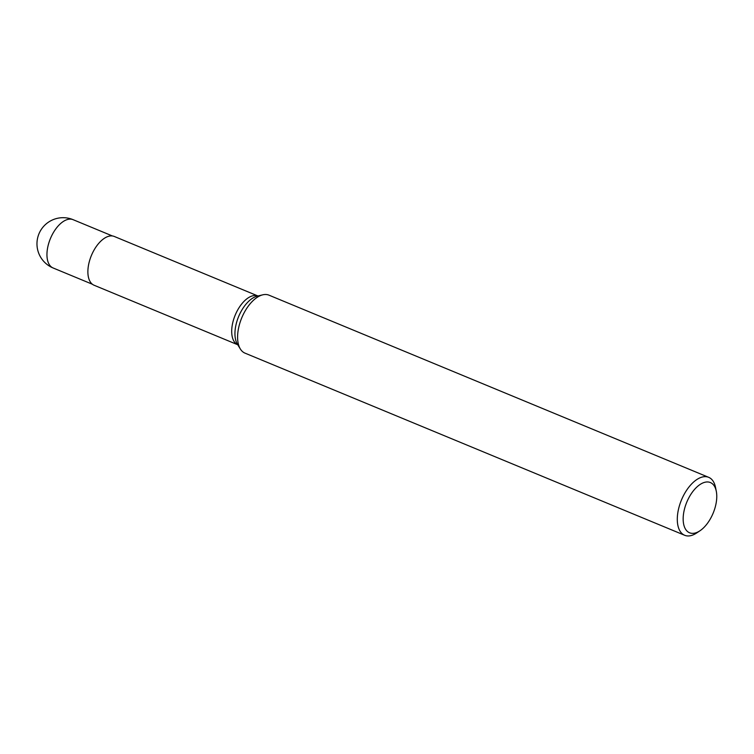 <?xml version="1.0" encoding="UTF-8"?>
<svg xmlns="http://www.w3.org/2000/svg" width="754" height="754" viewBox="0 0 754 754"><rect width="100%" height="100%" fill="white"/><g stroke="black" fill="none" stroke-linecap="round" stroke-linejoin="round"><path stroke-width="1.13" d="M708.685 477.329L268.989 295.172A31.366 16.484 112.5 0 0 264.136 294.578A31.366 16.484 112.5 0 0 262.769 294.823A31.366 16.484 112.5 0 0 241.751 317.839A31.366 16.484 112.5 0 0 240.338 348.97A31.366 16.484 112.5 0 0 244.975 353.126L684.679 535.283A31.366 16.484 -67.5 0 1 679.882 504.247A31.366 16.484 -67.5 0 1 703.831 476.735A31.366 16.484 -67.5 0 1 708.685 477.329A31.366 16.484 -67.5 0 1 715.527 487.414L716.3 491.288A27.182 14.279 112.5 0 0 688.949 497.602A27.182 14.279 112.5 0 0 693.765 533.295A27.182 14.279 112.5 0 0 699.938 530.788A27.182 14.279 112.5 0 0 716.3 491.288M110.216 235.964A26.399 13.874 112.5 0 0 90.056 259.122A26.399 13.874 112.5 0 0 94.09 285.238L237.755 344.757A26.399 13.874 -67.5 0 1 233.928 318.546A26.399 13.874 -67.5 0 1 254.041 295.549A26.399 13.874 -67.5 0 1 257.962 295.983L114.297 236.464A26.399 13.874 112.5 0 0 110.216 235.964M699.938 530.788L696.639 532.984A31.366 16.484 -67.5 0 1 689.524 535.877A31.366 16.484 -67.5 0 1 684.679 535.283M262.769 294.823L257.255 296.152A27.794 14.609 112.5 0 0 238.632 316.548A27.794 14.609 112.5 0 0 237.378 344.135L240.338 348.97M53.1 267.972A26.136 26.136 0 0 1 37.7 237.68A26.136 26.136 0 0 1 73.11 219.678A26.136 13.732 112.5 0 0 69.066 219.188A26.136 13.732 112.5 0 0 48.086 245.691A26.136 13.732 112.5 0 0 53.1 267.972L92.393 284.249M73.11 219.678L112.393 235.955"/></g></svg>

